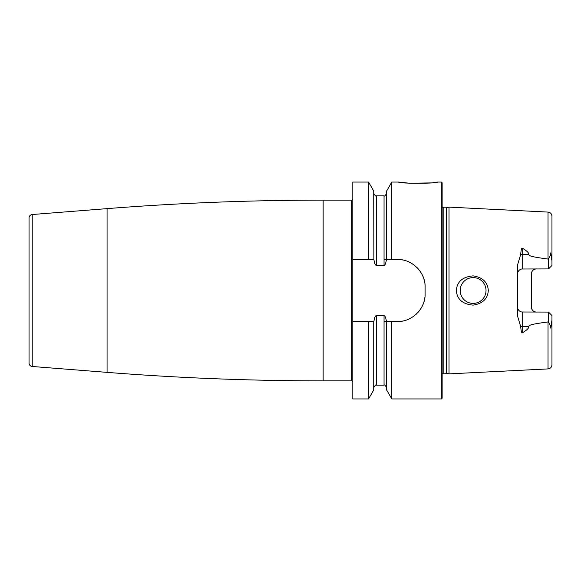 <?xml version="1.0" encoding="UTF-8"?>
<svg xmlns="http://www.w3.org/2000/svg" width="581" height="581" viewBox="0 0 581 581"><rect width="100%" height="100%" fill="white"/><g stroke="black" fill="none" stroke-linecap="round" stroke-linejoin="round"><path stroke-width="0.87" d="M425.045 295.584A27.539 27.539 0 0 0 425.096 293.942L425.096 287.058C425.67 272.511 411.914 258.923 397.557 259.518L391.805 259.518L391.805 182.064L398.762 182.064L409.474 183.24L430.55 182.913M441.451 182.064L442.141 182.754L442.141 398.246L441.451 398.936L441.451 182.064L437.319 182.064C439.505 183.632 396.583 183.632 398.762 182.064M431.763 182.783L432.22 182.739M433.426 182.594L437.319 182.064M352.805 259.518L352.805 182.064L368.55 182.064L368.55 259.518L352.805 259.518L352.805 398.936L368.55 398.936L368.55 321.482L352.805 321.482M352.805 382.24A1.38 1.38 0 0 0 351.432 380.86L323.145 380.86A2753.918 2753.918 0 0 1 107.078 372.37L32.224 366.48A3.442 3.442 0 0 1 29.05 363.052L29.05 217.948A3.442 3.442 0 0 1 32.224 214.52L32.224 366.48M352.805 198.76A1.38 1.38 0 0 1 351.432 200.14L323.145 200.14A2753.918 2753.918 0 0 0 107.078 208.63L32.224 214.52M368.55 182.064L373.721 191.026L373.881 259.518C374.622 263.643 375.428 265.539 376.299 265.205L384.048 265.205C384.92 265.539 385.726 263.643 386.467 259.518L391.805 259.518M397.557 259.518A27.539 27.539 0 0 1 399.191 259.569M400.81 259.714A27.539 27.539 0 0 1 402.43 259.954M404.035 260.288A27.539 27.539 0 0 1 405.618 260.724M407.187 261.254A27.539 27.539 0 0 1 407.615 261.421M410.222 262.605A27.539 27.539 0 0 1 411.682 263.418M413.098 264.319A27.539 27.539 0 0 1 414.456 265.314M416.991 267.543A27.539 27.539 0 0 1 418.146 268.771M419.228 270.063A27.539 27.539 0 0 1 420.23 271.421M421.145 272.838A27.539 27.539 0 0 1 421.966 274.305M422.699 275.808A27.539 27.539 0 0 1 423.331 277.355M423.869 278.924A27.539 27.539 0 0 1 424.312 280.521M424.9 283.775A27.539 27.539 0 0 1 425.096 287.058M424.9 297.225A27.539 27.539 0 0 1 424.653 298.859M424.312 300.471A27.539 27.539 0 0 1 423.869 302.069M423.331 303.645A27.539 27.539 0 0 1 422.699 305.192M421.966 306.695A27.539 27.539 0 0 1 421.145 308.162M419.228 310.937A27.539 27.539 0 0 1 418.146 312.229M416.984 313.464A27.539 27.539 0 0 1 416.497 313.936M416.221 314.19A27.539 27.539 0 0 1 415.756 314.619M414.456 315.694A27.539 27.539 0 0 1 413.091 316.681M411.682 317.589A27.539 27.539 0 0 1 410.222 318.403M408.719 319.122A27.539 27.539 0 0 1 407.179 319.746M405.618 320.276A27.539 27.539 0 0 1 404.035 320.712M402.43 321.046A27.539 27.539 0 0 1 400.81 321.286M399.191 321.431A27.539 27.539 0 0 1 397.557 321.482L386.467 321.482C385.726 317.357 384.92 315.461 384.048 315.795L384.048 385.167C384.419 384.419 385.283 385.283 386.626 387.745M368.55 321.482L373.881 321.482C374.622 317.357 375.428 315.461 376.299 315.795L384.048 315.795M373.721 259.518L368.55 259.518M425.096 293.942C425.677 308.489 411.907 322.085 397.557 321.482M441.451 398.936L391.805 398.936L391.805 321.482M373.721 321.482L373.721 389.974L368.55 398.936M391.805 398.936L386.626 389.974L386.626 321.482L384.048 321.482M384.048 259.518L386.626 259.518L386.626 191.026L391.805 182.064M446.716 373.256L449.026 373.873L449.026 207.126L446.716 207.744L446.716 373.256L443.862 373.191L442.141 374.113M488.301 290.5C487.757 298.772 482.695 303.652 473.116 305.127C462.599 304.183 457.007 299.309 456.332 290.5C457.007 281.691 462.599 276.817 473.116 275.873C482.702 277.348 487.764 282.228 488.301 290.5M521.782 312.004L548.508 312.084L551.95 315.527L551.95 320.131L551.1 325.324C550.875 328.919 550.621 329.035 550.33 325.672L548.508 321.801L548.028 321.932C527.257 324.743 530.271 325.324 528.536 326.5C529.218 327.815 527.272 329.855 522.689 332.623C521.767 333.632 521.113 331.649 520.714 326.675L517.526 316.006L517.526 264.994L520.714 254.325C521.084 249.423 521.738 247.441 522.689 248.377C527.272 251.145 529.226 253.185 528.536 254.5L522.689 254.5L522.689 248.377M548.508 259.199L550.33 255.328C550.606 251.958 550.861 252.074 551.1 255.676L551.95 260.869L551.95 265.473L548.508 268.916L548.508 259.199L548.028 259.068C527.257 256.257 530.271 255.676 528.536 254.5M473.116 277.595A12.905 12.905 0 0 1 486.028 290.5A12.905 12.905 0 0 1 473.116 303.405A12.905 12.905 0 0 1 460.21 290.5A12.905 12.905 0 0 1 473.116 277.595M472.237 277.624L471.365 277.711M470.494 277.863L469.637 278.067M468.794 278.335L467.966 278.662M467.168 279.047L466.39 279.483M466.252 279.57L465.642 279.977M464.938 280.514L464.263 281.11M463.638 281.741L463.072 282.395M462.549 283.092L462.069 283.826M461.931 284.058L461.641 284.588M461.27 285.38L460.951 286.193M460.682 287.036L460.479 287.885M460.326 288.75L460.239 289.621M460.239 291.379L460.326 292.25M460.479 293.115L460.682 293.964M460.951 294.807L461.27 295.62M461.641 296.412L462.011 297.073M462.069 297.174L462.549 297.908M463.072 298.605L463.638 299.259M464.263 299.89L464.938 300.486M465.642 301.023L466.311 301.466M466.39 301.517L467.168 301.953M467.966 302.338L468.794 302.665M469.637 302.933L470.494 303.137M471.365 303.289L472.237 303.376M474.031 303.376L474.946 303.282M475.846 303.115L476.732 302.89M477.611 302.607L478.461 302.251M479.289 301.844L480.08 301.372M480.843 300.842L481.569 300.261M482.245 299.629L482.673 299.179M482.876 298.946L483.457 298.227M483.988 297.465L484.46 296.666M484.874 295.845L485.222 294.988M485.513 294.117L485.738 293.223M485.898 292.323L486.028 290.5M485.999 289.585L485.898 288.677M485.738 287.777L485.513 286.883M485.222 286.012L484.874 285.155M484.46 284.334L483.988 283.535M483.457 282.773L482.876 282.054M481.569 280.739L480.843 280.158M480.08 279.628L479.289 279.156M478.461 278.749L477.611 278.393M476.732 278.11L475.846 277.885M474.946 277.718L474.031 277.624M536.459 312.084C533.409 311.859 531.688 310.138 531.295 306.921L531.295 274.079C531.688 270.862 533.409 269.141 536.459 268.916A5.164 5.164 0 0 0 535.101 269.097A5.164 5.164 0 0 1 536.459 268.916M517.548 307.407L517.62 307.894M517.736 308.373L517.896 308.838M518.099 309.281L518.339 309.709M518.622 310.101L518.942 310.472M519.283 310.806L519.661 311.104M520.053 311.358L520.467 311.583M520.896 311.765L521.331 311.903M548.508 268.916L521.782 268.996M521.331 269.097L520.896 269.235M520.467 269.417L520.053 269.642M519.661 269.896L519.283 270.194M518.942 270.528L518.622 270.899M518.339 271.291L518.099 271.719M517.896 272.162L517.736 272.627M517.62 273.106L517.548 273.593M520.714 254.325A5.164 2.346 0 0 0 522.689 254.5L522.689 268.916A5.164 5.164 0 0 0 517.526 274.079M548.028 259.068L548.028 212.087C550.425 212.421 551.732 213.793 551.95 216.212L551.95 260.869M551.935 320.683L551.95 320.254M551.95 320.131L551.95 364.788C551.732 367.207 550.425 368.579 548.028 368.913L449.026 373.873M531.295 274.079A5.164 5.164 0 0 1 531.317 273.593A5.164 5.164 0 0 0 531.295 274.079M531.39 273.106A5.164 5.164 0 0 1 531.506 272.627A5.164 5.164 0 0 0 531.39 273.106M531.666 272.162A5.164 5.164 0 0 1 531.869 271.719A5.164 5.164 0 0 0 531.666 272.162M532.109 271.291A5.164 5.164 0 0 1 532.392 270.899A5.164 5.164 0 0 0 532.109 271.291M533.431 269.896A5.164 5.164 0 0 1 533.823 269.642A5.164 5.164 0 0 0 533.431 269.896M534.237 269.417A5.164 5.164 0 0 1 534.665 269.235A5.164 5.164 0 0 0 534.237 269.417M535.551 312.004A5.164 5.164 0 0 1 535.101 311.903M534.665 311.765A5.164 5.164 0 0 1 534.237 311.583M533.823 311.358A5.164 5.164 0 0 1 533.431 311.104M532.392 310.101A5.164 5.164 0 0 1 532.109 309.709M531.869 309.281A5.164 5.164 0 0 1 531.666 308.838M531.506 308.373A5.164 5.164 0 0 1 531.39 307.894M531.317 307.407A5.164 5.164 0 0 1 531.295 306.921M548.508 321.801L548.508 312.084L551.95 315.527M517.526 306.921A5.164 5.164 0 0 0 522.689 312.084L522.689 326.5L528.536 326.5M351.432 200.14L351.432 380.86M323.145 200.14L323.145 380.86M107.078 208.63L107.078 372.37M376.299 265.205L376.299 195.833L384.048 195.833L384.048 265.205M376.299 315.795L376.299 385.167L384.048 385.167M446.179 373.191L446.179 207.809L443.862 207.809L443.862 373.191M548.028 321.932L548.028 368.913M551.1 255.676L550.33 255.328M550.33 325.672L551.1 325.324M520.714 326.675A5.164 2.346 180 0 1 522.689 326.5L522.689 332.623M384.048 195.833C384.39 196.596 385.254 195.739 386.626 193.255M376.299 385.167C375.929 384.419 375.065 385.283 373.721 387.745M376.299 195.833C375.958 196.596 375.101 195.739 373.721 193.255M443.862 207.809L442.141 206.887M446.179 207.809L446.716 207.744M548.028 212.087L449.026 207.126"/></g></svg>
